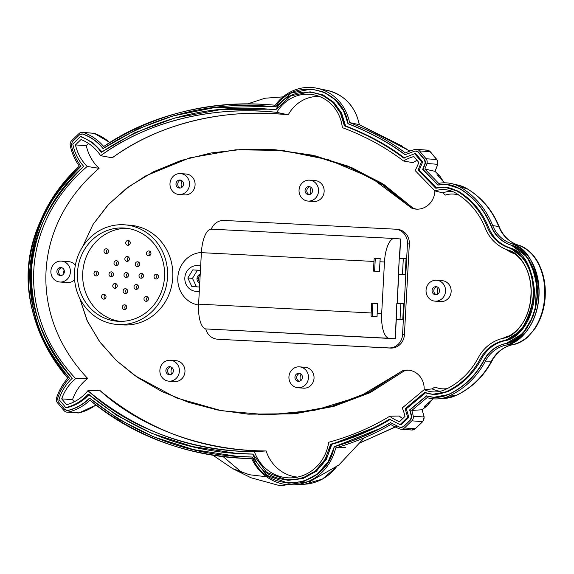 <?xml version="1.0" encoding="UTF-8"?>
<svg xmlns="http://www.w3.org/2000/svg" width="574" height="574" viewBox="0 0 574 574"><rect width="100%" height="100%" fill="white"/><g stroke="black" fill="none" stroke-linecap="round" stroke-linejoin="round"><path stroke-width="0.86" d="M63.858 273.611A7.254 6.759 94.3 0 1 64.13 270.024A7.254 6.759 94.3 0 0 63.858 273.611M439.519 175.759A3.222 0.911 -44.9 0 1 439.684 175.845A3.222 0.911 135.1 0 0 439.519 175.759L436.936 174.84L444.506 182.812L436.936 174.84L438.436 176.232L436.936 174.84L439.519 175.759L442.913 180.918L439.519 175.759L434.949 171.317L439.519 175.759M443.221 181.255L439.677 175.845L434.949 171.317M103.693 146.513A51.574 48.08 -85.7 0 0 83.474 132.522A4.836 4.506 -85.7 0 0 79.025 133.541L71.642 140.673A4.836 4.506 -85.7 0 0 70.229 145.308A51.574 48.08 -85.7 0 0 79.327 166.13C15.182 231.164 11.071 307.025 67.84 378.223C40.575 347.048 23.799 303.424 29.575 260.087C35.502 222.497 52.083 191.178 79.327 166.13A51.574 48.08 94.3 0 1 70.229 145.308A4.836 4.506 94.3 0 1 71.642 140.673L79.025 133.541A4.836 4.506 94.3 0 1 83.474 132.522A51.574 48.08 94.3 0 1 103.693 146.513C156.745 112.891 213.923 99.137 275.219 105.25A45.081 42.031 94.3 0 1 317.809 88.425A45.081 42.031 94.3 0 1 349.58 122.585C370.89 130.987 389.509 141.111 405.452 152.957C389.509 141.111 370.89 130.987 349.58 122.585L359.216 124.63L407.131 149.283M402.532 146.291L359.216 124.63A43.66 40.704 -85.7 0 0 327.445 90.441A43.66 40.704 94.3 0 1 359.216 124.63L349.58 122.585A45.081 42.031 -85.7 0 0 316.963 88.238A45.081 42.031 -85.7 0 0 275.219 105.25C213.521 99.295 149.749 114.635 103.7 146.513M89.953 400.207C134.187 436.972 188.093 456.445 251.67 458.619C191.673 457.571 137.767 438.106 89.953 400.207A51.574 48.08 94.3 0 1 68.335 412.067A4.836 4.506 94.3 0 1 64.023 410.604L57.443 402.761A4.836 4.506 94.3 0 1 56.546 398.004A51.574 48.08 94.3 0 1 67.84 378.223A51.574 48.08 -85.7 0 0 56.546 398.004A4.836 4.506 -85.7 0 0 57.443 402.761L64.023 410.604A4.836 4.506 -85.7 0 0 68.335 412.067L79.025 412.871A51.574 48.08 -85.7 0 0 95.836 405.036A51.574 48.08 94.3 0 1 79.025 412.871A3.222 1.119 76.5 0 0 79.155 412.864A3.222 1.119 -103.5 0 1 79.025 412.871A4.836 4.506 94.3 0 1 77.727 412.979A4.836 4.506 -85.7 0 0 79.025 412.871L68.335 412.067A51.574 48.08 -85.7 0 0 89.953 400.207M396.943 426.152L360.816 442.482M345.361 447.447L335.668 447.95C356.253 441.865 374.614 434.044 390.751 424.495C374.614 434.044 356.253 441.865 335.668 447.95A48.302 45.03 94.3 0 1 296.83 484.564A48.302 45.03 94.3 0 1 251.67 458.619A48.302 45.03 -85.7 0 0 293.91 484.836A48.302 45.03 -85.7 0 0 335.668 447.95L345.361 447.447M427.745 403.587L433.198 398.808L424.401 406.342L427.063 405.796L422.034 409.75L411.788 410.46L427.085 397.624L411.788 410.46A51.574 48.08 94.3 0 1 413.258 416.2A4.836 4.506 94.3 0 1 411.852 420.835L404.462 427.96A4.836 4.506 94.3 0 1 400.021 428.979A51.574 48.08 94.3 0 1 390.751 424.495A51.574 48.08 -85.7 0 0 400.021 428.979A4.836 4.506 -85.7 0 0 404.462 427.96L415.16 428.764L422.55 421.639A4.836 4.506 -85.7 0 0 423.956 417.004L413.258 416.2A51.574 48.08 -85.7 0 0 411.788 410.46L421.976 409.75A51.574 48.08 94.3 0 1 423.956 417.004A51.574 48.08 -85.7 0 0 421.976 409.75L427.063 405.796A3.222 0.875 50.9 0 0 427.243 405.732A3.222 0.875 -129.1 0 1 427.063 405.796L431.074 400.853L427.063 405.796L424.401 406.342L433.341 398.822M435.042 171.411L437.869 164.264L436.965 159.644A3.222 0.839 140 0 0 436.742 159.55A3.222 0.839 -40 0 1 436.965 159.644L430.392 151.801L427.164 150.137A4.836 4.506 94.3 0 1 430.163 151.708A3.222 0.839 -40 0 1 430.392 151.801A3.222 0.839 140 0 0 430.163 151.708L419.472 150.897A4.836 4.506 -85.7 0 0 415.16 149.434A51.574 48.08 -85.7 0 0 405.452 152.957A51.574 48.08 94.3 0 1 415.16 149.434A4.836 4.506 94.3 0 1 419.472 150.897L426.044 158.74A4.836 4.506 94.3 0 1 426.948 163.497A51.574 48.08 94.3 0 1 424.86 169.05A51.574 48.08 -85.7 0 0 426.948 163.497L437.646 164.3A51.574 48.08 94.3 0 1 434.891 171.31L424.86 169.05L438.687 183.371L424.86 169.05L434.891 171.31A51.574 48.08 -85.7 0 0 437.646 164.3A4.836 4.506 -85.7 0 0 436.742 159.55L430.163 151.708A4.836 4.506 -85.7 0 0 425.858 150.245M518.415 245.191A33.27 31.018 94.3 0 1 498.698 226.5A9.672 1.622 -21.6 0 1 499.208 226.78C503.197 236.172 509.626 242.314 518.509 245.213A9.672 3.422 107.1 0 0 518.415 245.191L511.865 243.728L518.415 245.191C539.467 253.17 545.609 277.199 544.719 296.363C543.535 315.513 534.832 338.789 513.027 344.587C525.719 342.943 542.961 325.609 544.719 296.363C546.125 267.104 530.857 248.112 518.415 245.191A33.27 31.018 94.3 0 1 498.698 226.5L492.736 225.596A80.532 75.079 -85.7 0 0 460.405 187.181A35.409 33.012 -85.7 0 0 451.286 183.558A35.409 33.012 -85.7 0 0 438.687 183.371A35.409 33.012 94.3 0 1 460.405 187.181A80.532 75.079 94.3 0 1 492.736 225.596A32.288 30.099 -85.7 0 0 511.865 243.728C550.947 259.405 546.936 333.429 506.383 345.046A32.288 30.099 -85.7 0 0 485.396 361.132A80.532 75.079 94.3 0 1 449.09 396.046A35.409 33.012 94.3 0 1 427.085 397.624A35.409 33.012 -85.7 0 0 438.149 398.858A35.409 33.012 -85.7 0 0 449.09 396.046A80.532 75.079 -85.7 0 0 485.396 361.132L491.401 361.168A9.672 1.478 27.8 0 0 491.947 360.981A9.672 1.478 -152.2 0 1 491.401 361.168A79.542 74.161 94.3 0 1 455.541 395.651A9.672 3.107 65.3 0 0 455.921 395.558A9.672 3.107 -114.7 0 1 455.541 395.651A79.542 74.161 -85.7 0 0 491.401 361.168A33.27 31.018 94.3 0 1 513.027 344.587L506.383 345.046A32.288 30.099 -85.7 0 0 485.396 361.132L491.401 361.168A33.27 31.018 94.3 0 1 513.027 344.587A9.672 3.387 78.7 0 0 513.178 344.565C504.015 346.553 496.941 352.02 491.947 360.981C483.53 376.666 471.519 388.196 455.921 395.558L444.907 398.385A34.418 32.087 -85.7 0 0 455.541 395.651L449.09 396.046L455.541 395.651A34.418 32.087 94.3 0 1 444.907 398.385L438.149 398.858M400.501 427.451L403.465 426.769L410.848 419.637L411.795 416.552L410.008 409.908L426.74 395.881L409.657 409.879L411.443 416.523L410.503 419.616L403.113 426.747L400.15 427.422L390.492 422.643C374.054 432.473 355.263 440.48 334.104 446.665C327.316 488.754 267.254 496.374 252.259 457.048C191.766 456.194 137.516 436.541 89.522 398.098C83.252 404.311 75.969 408.43 67.667 410.467L64.797 409.492L58.218 401.649L57.615 398.478C60.083 390.729 64.058 383.992 69.547 378.273C41.263 346.696 28.119 309.099 30.121 265.482C35.028 225.56 51.997 192.477 81.034 166.238C76.191 159.988 72.963 152.885 71.348 144.928L72.288 141.835L79.678 134.703L82.642 134.029C90.67 136.899 97.472 141.735 103.033 148.551C156.307 114.413 213.815 100.515 275.549 106.85L270.196 106.398M66.806 410.539L68.019 410.496L66.806 410.539L64.797 409.492L58.218 401.649L57.615 398.478C60.083 390.729 64.058 383.992 69.547 378.273C46.236 349.315 28.793 320.981 29.805 269.931C34.311 219.067 54.724 192.663 81.034 166.238C76.191 159.988 72.963 152.885 71.348 144.928L72.288 141.835L79.678 134.703L81.924 133.878L82.986 134.051C91.022 136.921 97.817 141.764 103.385 148.573C97.817 141.764 91.022 136.921 82.986 134.051L82.642 134.029C90.67 136.899 97.472 141.735 103.033 148.551L136.863 129.272L172.996 115.926L214.36 107.611L270.017 106.384L275.549 106.85C294.326 76.335 343.295 87.75 347.959 123.733C369.8 132.278 388.813 142.617 405 154.758L415.124 150.984L418.001 151.959L424.573 159.802L425.176 162.966L422.679 169.395L437.811 185.043C445.402 183.458 452.577 184.62 459.344 188.523C473.83 197.277 484.399 209.833 491.05 226.192C495.061 235.756 501.748 242.092 511.104 245.198C548.722 260.546 544.848 332.052 505.78 343.489C496.137 345.627 488.804 351.245 483.782 360.35C475.401 375.941 463.534 387.35 448.179 394.589L433.793 397.294L448.531 394.611C463.885 387.378 475.753 375.963 484.133 360.379C489.156 351.274 496.488 345.648 506.125 343.51L522.95 333.422L533.346 315.8M535.233 309.716L536.719 281.597M535.492 275.427L527.047 256.922L511.448 245.227C502.092 242.12 495.412 235.785 491.394 226.221C484.75 209.862 474.181 197.305 459.688 188.552L446.744 184.455L459.344 188.523C473.83 197.277 484.399 209.833 491.05 226.192C495.061 235.756 501.748 242.092 511.104 245.198C525.038 248.621 533.698 263.423 537.092 289.597C538.053 320.809 519.398 342.133 505.78 343.489C496.137 345.627 488.804 351.245 483.782 360.35C475.401 375.941 463.534 387.35 448.179 394.589C441.033 397.782 433.772 398.205 426.396 395.852L409.657 409.879L411.443 416.523L409.657 409.879L426.396 395.852L433.449 397.265M433.793 397.294L448.531 394.611C463.885 387.378 475.753 375.963 484.133 360.379C489.156 351.274 496.488 345.648 506.125 343.51C520.353 341.523 530.57 327.689 536.769 302.003C541.095 271.064 524.851 247.954 511.448 245.227C502.092 242.12 495.412 235.785 491.394 226.221C484.75 209.862 474.181 197.305 459.688 188.552L446.4 184.433L437.811 185.043L422.679 169.395L425.176 162.966L424.925 159.823L418.346 151.988L424.925 159.823L425.521 162.994L422.679 169.395L438.156 185.072L423.031 169.423L425.521 162.994L424.925 159.823L418.346 151.988L415.476 151.005M270.548 106.427L275.556 106.85L291.348 93.01L311.338 89.042L324.109 92.278L335.18 99.725L343.41 110.581L348.31 123.762C370.151 132.3 389.165 142.646 405.352 154.779C389.165 142.646 370.151 132.3 348.31 123.762L343.74 110.567L335.467 99.689L324.339 92.249L311.517 89.056L324.454 92.306L335.532 99.754L343.761 110.603L347.959 123.733C369.8 132.278 388.813 142.617 405 154.758L415.124 150.984L418.346 151.988L416.157 150.926M82.986 134.051L82.104 133.893L82.986 134.051M288.134 483.193L303.718 481.478L317.644 474.102L328.342 461.991L334.455 446.687L328.019 461.926L317.365 474.016L303.495 481.414L288.134 483.193L266.874 475.315L252.259 457.048L237.04 456.323L193.603 449.621L153.452 436.8L118.301 419.042L89.522 398.098C83.252 404.311 75.969 408.43 67.667 410.467L68.019 410.496C76.313 408.458 83.603 404.333 89.874 398.126C83.603 404.333 76.313 408.458 68.019 410.496L67.158 410.568M288.485 483.222L303.84 481.442L317.716 474.045L328.364 461.955L334.455 446.687L381.208 428.046M410.719 429.783A4.836 4.506 -85.7 0 0 411.802 430.012L415.404 428.699A3.222 0.804 -134 0 1 415.16 428.764A3.222 0.804 46 0 0 415.404 428.699L422.787 421.574A3.222 0.804 -134 0 1 422.55 421.639A3.222 0.804 46 0 0 422.787 421.574L424.179 417.076L422.155 409.714L427.235 405.739L431.44 400.53M411.802 430.012A4.836 4.506 -85.7 0 0 415.16 428.764A4.836 4.506 94.3 0 1 411.802 430.012L401.104 429.209M336.759 466.676L322.423 479.096L304.6 484.226A46.881 43.71 -85.7 0 0 336.429 466.927A46.881 43.71 94.3 0 1 304.6 484.226L293.91 484.836M109.785 142.495L94.272 133.347A3.222 1.134 109.4 0 0 94.165 133.326A4.836 4.506 -85.7 0 0 93.081 133.096A4.836 4.506 94.3 0 1 94.165 133.326A3.222 1.134 -70.6 0 1 94.272 133.347L82.391 132.293M109.713 142.539A51.574 48.08 -85.7 0 0 94.165 133.326A51.574 48.08 94.3 0 1 109.713 142.539M83.474 132.522L94.165 133.326L83.474 132.522M422.55 421.639L415.16 428.764L404.462 427.96L411.852 420.835L422.55 421.639L411.852 420.835A4.836 4.506 -85.7 0 0 413.258 416.2L423.956 417.004A4.836 4.506 94.3 0 1 422.55 421.639M127.679 273.159A2.418 2.253 -85.7 0 0 127.378 277.12A2.418 2.253 94.3 0 1 127.679 273.159M126.804 289.253A2.418 2.253 -85.7 0 0 126.51 293.214A2.418 2.253 94.3 0 1 126.804 289.253M125.936 305.346A2.418 2.253 -85.7 0 0 125.634 309.307A2.418 2.253 94.3 0 1 125.936 305.346M116.45 283.994A2.418 2.253 -85.7 0 0 116.149 287.961A2.418 2.253 94.3 0 1 116.45 283.994M105.221 294.835A2.418 2.253 -85.7 0 0 104.927 298.803A2.418 2.253 94.3 0 1 105.221 294.835M112.669 272.392A2.418 2.253 -85.7 0 0 112.375 276.359A2.418 2.253 94.3 0 1 112.669 272.392M97.666 271.631A2.418 2.253 -85.7 0 0 97.365 275.592A2.418 2.253 94.3 0 1 97.666 271.631M117.684 261.242A2.418 2.253 -85.7 0 0 117.383 265.202A2.418 2.253 94.3 0 1 117.684 261.242M107.69 249.317A2.418 2.253 -85.7 0 0 107.388 253.285A2.418 2.253 94.3 0 1 107.69 249.317M128.547 257.066A2.418 2.253 -85.7 0 0 128.253 261.034A2.418 2.253 94.3 0 1 128.547 257.066M129.423 240.972A2.418 2.253 -85.7 0 0 129.121 244.94A2.418 2.253 94.3 0 1 129.423 240.972M137.674 285.077A2.418 2.253 -85.7 0 0 137.373 289.045A2.418 2.253 94.3 0 1 137.674 285.077M147.669 297.002A2.418 2.253 -85.7 0 0 147.367 300.963A2.418 2.253 94.3 0 1 147.669 297.002M142.682 273.927A2.418 2.253 -85.7 0 0 142.388 277.888A2.418 2.253 94.3 0 1 142.682 273.927M157.692 274.688A2.418 2.253 -85.7 0 0 157.391 278.655A2.418 2.253 94.3 0 1 157.692 274.688M138.908 262.318A2.418 2.253 -85.7 0 0 138.607 266.286A2.418 2.253 94.3 0 1 138.908 262.318M150.13 251.484A2.418 2.253 -85.7 0 0 149.836 255.444A2.418 2.253 94.3 0 1 150.13 251.484M172.021 367.582A7.254 6.759 -85.7 0 0 171.526 374.176A7.254 6.759 94.3 0 1 172.021 367.582M182.13 180.903A7.254 6.759 -85.7 0 0 181.635 187.504A7.254 6.759 94.3 0 1 182.13 180.903M301.077 374.162A7.254 6.759 -85.7 0 0 300.582 380.756A7.254 6.759 94.3 0 1 301.077 374.162M311.187 187.483A7.254 6.759 -85.7 0 0 310.692 194.084A7.254 6.759 94.3 0 1 311.187 187.483M438.192 287.56A7.254 6.759 -85.7 0 0 437.697 294.153A7.254 6.759 94.3 0 1 438.192 287.56M451.286 183.558L457.894 185.036L467.085 188.688A9.672 3.179 120.6 0 0 466.762 188.559A34.418 32.087 -85.7 0 0 457.894 185.036A34.418 32.087 94.3 0 1 466.762 188.559L460.405 187.181L466.762 188.559A79.542 74.161 94.3 0 1 498.698 226.5A79.542 74.161 -85.7 0 0 466.762 188.559A9.672 3.179 -59.4 0 1 467.085 188.688C481.816 197.607 492.528 210.299 499.208 226.78A9.672 1.622 158.4 0 0 498.698 226.5L492.736 225.596A32.288 30.099 -85.7 0 0 511.865 243.728C526.466 247.437 535.477 262.705 538.9 289.54C539.89 321.426 520.79 343.546 506.383 345.046L513.027 344.587A9.672 3.387 78.7 0 0 513.192 344.565C518.731 343.345 523.624 340.798 527.858 336.924L535.442 327.962C541.956 317.365 545.243 305.77 545.3 293.163C545.458 282.638 543.226 272.743 538.606 263.459C535.743 257.92 530.103 249.288 518.509 245.213M222.956 456.459L241.927 472.553M266.558 476.757L249.331 474.734L232.621 468.606L250.96 477.755L280.162 485.762L310.089 481.442L338.796 465.076L364.411 437.725M232.621 468.606L212.502 454.938M247.186 104.03L265.016 98.233L283.032 96.87M126.481 272.636L126.38 272.628A2.418 2.253 -85.7 0 0 123.998 274.903A2.418 2.253 -85.7 0 0 126.115 277.457A2.418 2.253 -85.7 0 0 128.497 275.19A2.418 2.253 -85.7 0 0 126.38 272.628L126.481 272.636M274.551 149.714L313.49 155.719L350.068 167.522L382.564 184.699L409.52 206.525L411.264 206.662L384.307 184.835L351.812 167.658L315.234 155.848L274.551 149.714L242.522 149.34L211.038 152.971L181.047 160.49L153.473 171.762L129.114 186.464L108.708 204.208L92.966 224.57L82.498 246.978L92.995 224.527L107.883 205.083L125.85 188.889L145.889 175.78L189.628 157.893L235.778 149.778L282.465 150.431L328.263 159.694L371.522 177.99L409.513 206.532A9.026 8.416 -85.7 0 0 413.323 208.692A18.698 17.428 -85.7 0 0 434.884 190.826A18.698 17.428 -85.7 0 1 416.05 209.13A18.698 17.428 -85.7 0 1 413.323 208.692L415.074 208.821A18.698 17.428 -85.7 0 0 416.925 209.173A18.698 17.428 94.3 0 1 415.074 208.821L413.323 208.692A9.026 8.416 -85.7 0 1 409.527 206.518L409.542 206.532M445.252 195.103A24.761 23.082 94.3 0 1 459.107 195.225A24.761 23.082 94.3 0 0 445.252 195.103L442.784 192.893L445.252 195.103M516.191 254.397A42.928 40.022 -85.7 0 1 505.945 249.317A42.928 40.022 -85.7 0 0 516.062 254.361M510.724 335.481A42.928 40.022 -85.7 0 0 502.695 338.402A42.928 40.022 -85.7 0 1 510.724 335.481M447.304 388.555A24.761 23.082 94.3 0 1 434.855 386.991L432.165 388.899L434.855 386.991A24.761 23.082 94.3 0 0 447.304 388.555M400.573 371.995L368.931 392.207L331.636 406.349L290.609 413.761L248.061 414.155L292.353 413.89L333.379 406.478L370.682 392.343L402.309 372.139A9.026 8.416 94.3 0 1 406.32 370.359A18.698 17.428 94.3 0 1 408.989 370.201A18.698 17.428 -85.7 0 0 406.32 370.359L404.577 370.23A18.698 17.428 -85.7 0 1 408.121 370.108A18.698 17.428 -85.7 0 1 424.121 389.746A18.698 17.428 -85.7 0 0 404.577 370.23A9.026 8.416 -85.7 0 0 400.566 372.009A9.026 8.416 -85.7 0 1 404.577 370.23L406.32 370.359A9.026 8.416 -85.7 0 0 402.309 372.139L369.62 392.86L333.81 406.356L296.485 413.474L258.644 414.794M402.309 372.139L400.559 371.995L359.633 396.534L314.574 410.331L267.965 414.866L221.413 410.719L176.347 397.89L134.761 375.547L116.257 360.415L100.17 342.405L87.521 321.476L79.607 298.014L87.004 320.364L99.417 341.394L116.386 360.529L137.337 377.34L161.667 391.418L188.753 402.396L217.819 410.037L248.061 414.155M218.938 339.306A14.02 13.073 -85.7 0 0 219.526 339.349L390.6 348.074A14.02 13.073 -85.7 0 0 404.412 334.735L409.327 243.972A14.02 13.073 -85.7 0 0 397.029 229.306M121.458 324.776A49.96 46.58 -85.7 0 0 123.546 324.934A49.96 46.58 -85.7 0 0 172.767 277.414A49.96 46.58 -85.7 0 0 128.949 225.159M174.216 381.566A10.476 9.765 -85.7 0 0 174.654 381.595A10.476 9.765 -85.7 0 0 184.972 371.636A10.476 9.765 -85.7 0 0 175.787 360.68A10.476 9.765 94.3 0 1 176.003 360.687A10.476 9.765 94.3 0 1 184.964 371.751A10.476 9.765 94.3 0 1 174.654 381.595A10.476 9.765 94.3 0 1 174.431 381.581L168.849 381.165A10.476 9.765 -85.7 0 0 169.072 381.179A10.476 9.765 -85.7 0 0 179.389 371.213A10.476 9.765 -85.7 0 0 170.205 360.257A10.476 9.765 -85.7 0 0 159.881 370.223A10.476 9.765 -85.7 0 0 169.072 381.179L174.654 381.595L169.072 381.179A10.476 9.765 -85.7 0 0 179.382 371.335A10.476 9.765 -85.7 0 0 170.421 360.271A10.476 9.765 -85.7 0 0 170.205 360.257A10.476 9.765 -85.7 0 0 159.888 370.101A10.476 9.765 -85.7 0 0 168.849 381.165M303.266 388.146A10.476 9.765 -85.7 0 0 303.711 388.182A10.476 9.765 -85.7 0 0 314.028 378.216A10.476 9.765 -85.7 0 0 304.837 367.26A10.476 9.765 94.3 0 1 305.059 367.274A10.476 9.765 94.3 0 1 314.021 378.331A10.476 9.765 94.3 0 1 303.711 388.182A10.476 9.765 94.3 0 1 303.488 388.168L297.906 387.744A10.476 9.765 -85.7 0 0 298.128 387.759A10.476 9.765 -85.7 0 0 308.446 377.792A10.476 9.765 -85.7 0 0 299.262 366.836A10.476 9.765 -85.7 0 0 288.937 376.802A10.476 9.765 -85.7 0 0 298.128 387.759L303.711 388.182L298.128 387.759A10.476 9.765 -85.7 0 0 308.439 377.914A10.476 9.765 -85.7 0 0 299.477 366.851A10.476 9.765 -85.7 0 0 299.262 366.836A10.476 9.765 -85.7 0 0 288.944 376.68A10.476 9.765 -85.7 0 0 297.906 387.744M440.38 301.544A10.476 9.765 -85.7 0 0 440.818 301.572A10.476 9.765 -85.7 0 0 451.142 291.614A10.476 9.765 -85.7 0 0 441.951 280.657A10.476 9.765 94.3 0 1 442.174 280.672A10.476 9.765 94.3 0 1 451.135 291.728A10.476 9.765 94.3 0 1 440.818 301.572A10.476 9.765 94.3 0 1 440.602 301.558L435.02 301.142A10.476 9.765 -85.7 0 0 435.243 301.156A10.476 9.765 -85.7 0 0 445.56 291.19A10.476 9.765 -85.7 0 0 436.369 280.234A10.476 9.765 -85.7 0 0 426.051 290.2A10.476 9.765 -85.7 0 0 435.243 301.156L440.818 301.572L435.243 301.156A10.476 9.765 -85.7 0 0 445.553 291.312A10.476 9.765 -85.7 0 0 436.592 280.248A10.476 9.765 -85.7 0 0 436.369 280.234A10.476 9.765 -85.7 0 0 426.059 290.078A10.476 9.765 -85.7 0 0 435.02 301.142M184.326 194.887A10.476 9.765 -85.7 0 0 184.763 194.923A10.476 9.765 -85.7 0 0 195.081 184.957A10.476 9.765 -85.7 0 0 185.897 174.001A10.476 9.765 94.3 0 1 186.112 174.015A10.476 9.765 94.3 0 1 195.074 185.079A10.476 9.765 94.3 0 1 184.763 194.923A10.476 9.765 94.3 0 1 184.541 194.909L178.959 194.486A10.476 9.765 -85.7 0 0 179.181 194.5A10.476 9.765 -85.7 0 0 189.499 184.541A10.476 9.765 -85.7 0 0 180.315 173.585A10.476 9.765 -85.7 0 0 169.99 183.544A10.476 9.765 -85.7 0 0 179.181 194.5L184.763 194.923L179.181 194.5A10.476 9.765 -85.7 0 0 189.492 184.656A10.476 9.765 -85.7 0 0 180.53 173.599A10.476 9.765 -85.7 0 0 180.315 173.585A10.476 9.765 -85.7 0 0 169.997 183.429A10.476 9.765 -85.7 0 0 178.959 194.486M313.382 201.474A10.476 9.765 -85.7 0 0 313.82 201.503A10.476 9.765 -85.7 0 0 324.138 191.544A10.476 9.765 -85.7 0 0 314.954 180.58A10.476 9.765 94.3 0 1 315.169 180.595A10.476 9.765 94.3 0 1 324.131 191.659A10.476 9.765 94.3 0 1 313.82 201.503A10.476 9.765 94.3 0 1 313.598 201.488L308.016 201.072A10.476 9.765 -85.7 0 0 308.238 201.087A10.476 9.765 -85.7 0 0 318.556 191.12A10.476 9.765 -85.7 0 0 309.372 180.164A10.476 9.765 -85.7 0 0 299.047 190.123A10.476 9.765 -85.7 0 0 308.238 201.087L313.82 201.503L308.238 201.087A10.476 9.765 -85.7 0 0 318.548 191.235A10.476 9.765 -85.7 0 0 309.587 180.179A10.476 9.765 -85.7 0 0 309.372 180.164A10.476 9.765 -85.7 0 0 299.054 190.008A10.476 9.765 -85.7 0 0 308.016 201.072M120.131 321.368A46.738 43.574 94.3 0 1 82.8 271.775A46.738 43.574 94.3 0 1 127.134 228.323A46.738 43.574 94.3 0 0 82.8 271.775A46.738 43.574 94.3 0 0 120.131 321.368M126.38 272.628A2.418 2.253 -85.7 0 0 123.998 274.932A2.418 2.253 -85.7 0 0 126.115 277.457A2.418 2.253 -85.7 0 0 128.497 275.161A2.418 2.253 -85.7 0 0 126.38 272.628M125.505 288.722A2.418 2.253 -85.7 0 0 123.123 291.025A2.418 2.253 -85.7 0 0 125.247 293.551A2.418 2.253 -85.7 0 0 127.629 291.255A2.418 2.253 -85.7 0 0 125.505 288.722A2.418 2.253 -85.7 0 0 123.13 290.996A2.418 2.253 -85.7 0 0 125.247 293.551A2.418 2.253 -85.7 0 0 127.629 291.276A2.418 2.253 -85.7 0 0 125.505 288.722L125.505 288.722M124.637 304.816A2.418 2.253 -85.7 0 0 122.255 307.119A2.418 2.253 -85.7 0 0 124.379 309.644A2.418 2.253 -85.7 0 0 126.754 307.348A2.418 2.253 -85.7 0 0 124.637 304.816A2.418 2.253 -85.7 0 0 122.255 307.09A2.418 2.253 -85.7 0 0 124.379 309.644A2.418 2.253 -85.7 0 0 126.754 307.37A2.418 2.253 -85.7 0 0 124.637 304.816L124.637 304.816M115.152 283.47A2.418 2.253 -85.7 0 0 112.769 285.766A2.418 2.253 -85.7 0 0 114.893 288.299A2.418 2.253 -85.7 0 0 117.275 285.996A2.418 2.253 -85.7 0 0 115.152 283.47A2.418 2.253 -85.7 0 0 112.769 285.744A2.418 2.253 -85.7 0 0 114.893 288.299A2.418 2.253 -85.7 0 0 117.268 286.024A2.418 2.253 -85.7 0 0 115.152 283.47L115.152 283.47M103.923 294.304A2.418 2.253 -85.7 0 0 101.541 296.607A2.418 2.253 -85.7 0 0 103.664 299.133A2.418 2.253 -85.7 0 0 106.047 296.837A2.418 2.253 -85.7 0 0 103.923 294.304A2.418 2.253 -85.7 0 0 101.548 296.579A2.418 2.253 -85.7 0 0 103.664 299.133A2.418 2.253 -85.7 0 0 106.047 296.866A2.418 2.253 -85.7 0 0 103.923 294.304L103.923 294.304M111.37 271.868A2.418 2.253 -85.7 0 0 108.988 274.164A2.418 2.253 -85.7 0 0 111.112 276.697A2.418 2.253 -85.7 0 0 113.494 274.394A2.418 2.253 -85.7 0 0 111.37 271.868A2.418 2.253 -85.7 0 0 108.995 274.135A2.418 2.253 -85.7 0 0 111.112 276.697A2.418 2.253 -85.7 0 0 113.494 274.422A2.418 2.253 -85.7 0 0 111.37 271.868L111.37 271.868M96.367 271.1A2.418 2.253 -85.7 0 0 93.985 273.396A2.418 2.253 -85.7 0 0 96.102 275.929A2.418 2.253 -85.7 0 0 98.484 273.626A2.418 2.253 -85.7 0 0 96.367 271.1A2.418 2.253 -85.7 0 0 93.985 273.375A2.418 2.253 -85.7 0 0 96.102 275.929A2.418 2.253 -85.7 0 0 98.484 273.654A2.418 2.253 -85.7 0 0 96.367 271.1L96.367 271.1M116.386 260.711A2.418 2.253 -85.7 0 0 114.004 263.007A2.418 2.253 -85.7 0 0 116.12 265.54A2.418 2.253 -85.7 0 0 118.502 263.236A2.418 2.253 -85.7 0 0 116.386 260.711A2.418 2.253 -85.7 0 0 114.004 262.985A2.418 2.253 -85.7 0 0 116.12 265.54A2.418 2.253 -85.7 0 0 118.502 263.265A2.418 2.253 -85.7 0 0 116.386 260.711L116.386 260.711M106.391 248.793A2.418 2.253 -85.7 0 0 104.009 251.089A2.418 2.253 -85.7 0 0 106.125 253.615A2.418 2.253 -85.7 0 0 108.508 251.319A2.418 2.253 -85.7 0 0 106.391 248.793A2.418 2.253 -85.7 0 0 104.009 251.06A2.418 2.253 -85.7 0 0 106.125 253.615A2.418 2.253 -85.7 0 0 108.508 251.347A2.418 2.253 -85.7 0 0 106.391 248.793L106.391 248.793M127.249 256.535A2.418 2.253 -85.7 0 0 124.867 258.838A2.418 2.253 -85.7 0 0 126.99 261.364A2.418 2.253 -85.7 0 0 129.372 259.068A2.418 2.253 -85.7 0 0 127.249 256.535A2.418 2.253 -85.7 0 0 124.874 258.809A2.418 2.253 -85.7 0 0 126.99 261.364A2.418 2.253 -85.7 0 0 129.372 259.096A2.418 2.253 -85.7 0 0 127.249 256.535L127.249 256.535M128.124 240.449A2.418 2.253 -85.7 0 0 125.742 242.745A2.418 2.253 -85.7 0 0 127.858 245.27A2.418 2.253 -85.7 0 0 130.241 242.974A2.418 2.253 -85.7 0 0 128.124 240.449A2.418 2.253 -85.7 0 0 125.742 242.716A2.418 2.253 -85.7 0 0 127.858 245.27A2.418 2.253 -85.7 0 0 130.241 243.003A2.418 2.253 -85.7 0 0 128.124 240.449L128.124 240.449M136.375 284.553A2.418 2.253 -85.7 0 0 133.993 286.849A2.418 2.253 -85.7 0 0 136.11 289.382A2.418 2.253 -85.7 0 0 138.492 287.079A2.418 2.253 -85.7 0 0 136.375 284.553A2.418 2.253 -85.7 0 0 133.993 286.821A2.418 2.253 -85.7 0 0 136.11 289.382A2.418 2.253 -85.7 0 0 138.492 287.108A2.418 2.253 -85.7 0 0 136.375 284.553L136.375 284.553M146.37 296.471A2.418 2.253 -85.7 0 0 143.988 298.774A2.418 2.253 -85.7 0 0 146.105 301.3A2.418 2.253 -85.7 0 0 148.487 299.004A2.418 2.253 -85.7 0 0 146.37 296.471A2.418 2.253 -85.7 0 0 143.988 298.745A2.418 2.253 -85.7 0 0 146.105 301.3A2.418 2.253 -85.7 0 0 148.487 299.025A2.418 2.253 -85.7 0 0 146.37 296.471L146.37 296.471M141.383 273.396A2.418 2.253 -85.7 0 0 139.001 275.692A2.418 2.253 -85.7 0 0 141.125 278.225A2.418 2.253 -85.7 0 0 143.507 275.922A2.418 2.253 -85.7 0 0 141.383 273.396A2.418 2.253 -85.7 0 0 139.008 275.671A2.418 2.253 -85.7 0 0 141.125 278.225A2.418 2.253 -85.7 0 0 143.507 275.951A2.418 2.253 -85.7 0 0 141.383 273.396L141.383 273.396M156.393 274.164A2.418 2.253 -85.7 0 0 154.011 276.46A2.418 2.253 -85.7 0 0 156.128 278.993A2.418 2.253 -85.7 0 0 158.51 276.69A2.418 2.253 -85.7 0 0 156.393 274.164A2.418 2.253 -85.7 0 0 154.011 276.431A2.418 2.253 -85.7 0 0 156.128 278.993A2.418 2.253 -85.7 0 0 158.51 276.718A2.418 2.253 -85.7 0 0 156.393 274.164L156.393 274.164M137.609 261.794A2.418 2.253 -85.7 0 0 135.227 264.09A2.418 2.253 -85.7 0 0 137.344 266.623A2.418 2.253 -85.7 0 0 139.726 264.32A2.418 2.253 -85.7 0 0 137.609 261.794A2.418 2.253 -85.7 0 0 135.227 264.062A2.418 2.253 -85.7 0 0 137.344 266.623A2.418 2.253 -85.7 0 0 139.726 264.349A2.418 2.253 -85.7 0 0 137.609 261.794L137.609 261.794M148.838 250.953A2.418 2.253 -85.7 0 0 146.456 253.256A2.418 2.253 -85.7 0 0 148.573 255.782A2.418 2.253 -85.7 0 0 150.955 253.486A2.418 2.253 -85.7 0 0 148.838 250.953A2.418 2.253 -85.7 0 0 146.456 253.227A2.418 2.253 -85.7 0 0 148.573 255.782A2.418 2.253 -85.7 0 0 150.955 253.507A2.418 2.253 -85.7 0 0 148.838 250.953L148.838 250.953M452.348 191.415A27.337 25.486 -85.7 0 0 442.784 192.893L434.949 190.905L415.081 170.485A44.485 41.471 -85.7 0 0 418.769 162.413L413.847 156.544A44.485 41.471 -85.7 0 0 403.544 160.985C385.52 147.224 365.114 136.103 342.334 127.622A38.178 35.595 -85.7 0 0 314.861 95.047A38.178 35.595 -85.7 0 0 276.812 112.361C212.976 105.272 146.456 121.796 100.637 155.705L112.26 157.814C157.922 124.006 224.484 107.553 288.241 114.822L276.812 112.361C216.154 106.097 152.045 118.66 100.637 155.705A44.485 41.471 -85.7 0 0 80.984 139.568L75.459 144.906A44.485 41.471 -85.7 0 0 87.191 166.46C20.391 223.523 15.433 315.083 75.696 378.618L87.714 378.488C27.825 315.348 32.718 225.037 99.094 168.333L87.191 166.46C20.391 223.523 15.433 315.083 75.696 378.618A44.485 41.471 -85.7 0 0 61.705 398.865L66.62 404.735A44.485 41.471 -85.7 0 0 87.908 390.686C128.942 428.247 191.486 451.315 254.411 451.695L266.114 450.949C203.203 450.769 140.58 427.759 99.675 390.291L87.908 390.686C136.619 431.21 192.118 451.544 254.411 451.695A41.407 38.602 -85.7 0 0 294.613 477.604A41.407 38.602 -85.7 0 0 328.658 442.289C350.922 436.183 371.278 427.501 389.724 416.243L399.253 416.042L389.724 416.243A44.485 41.471 -85.7 0 0 399.482 421.703L405.014 416.372A44.485 41.471 -85.7 0 0 402.223 407.963L424.179 389.681L432.165 388.899L424.179 389.681A28.528 26.591 -85.7 0 0 445.101 389.617A73.651 68.665 -85.7 0 0 478.307 357.688A39.168 36.514 94.3 0 1 503.757 338.172C537.759 327.237 541.16 264.549 508.521 250.228A39.168 36.514 94.3 0 1 485.317 228.23A73.651 68.665 -85.7 0 0 455.742 193.094A28.528 26.591 -85.7 0 0 434.949 190.905L442.784 192.893A27.337 25.486 94.3 0 1 452.348 191.415M412.971 162.672L403.544 160.985L412.971 162.672A44.485 41.471 94.3 0 1 417.011 160.318A44.485 41.471 -85.7 0 0 412.971 162.672M433.09 394.316L445.969 391.827C460.757 384.86 472.187 373.868 480.259 358.85C485.719 348.963 493.676 342.857 504.144 340.54C517.511 338.459 526.982 325.429 532.579 301.465C536.482 272.011 521.967 250.931 509.167 247.911C499 244.538 491.746 237.658 487.383 227.268C480.983 211.512 470.802 199.422 456.847 190.984L445.022 187.246L435.695 188.172L418.109 170.04L419.271 170.126L436.857 188.258L419.271 170.126L422.665 161.89L415.863 153.775L414.701 153.681L403.579 158.037C386.955 145.365 367.231 134.632 344.4 125.835L340.432 113.006L332.776 102.373L322.251 95.047L309.989 91.862L290.623 95.908L275.663 109.821L268.359 109.168L220.351 109.67L174.869 117.993L134.711 132.809L101.318 152.318C95.836 144.856 88.877 139.625 80.439 136.641L72.798 144.017C74.52 152.584 78.157 160.053 83.732 166.424C17.198 231.128 13.08 307.19 72.252 378.302C66.024 384.078 61.597 391.131 58.964 399.475L65.766 407.59L66.928 407.676C75.639 405.567 83.122 401.075 89.386 394.209C83.122 401.075 75.639 405.567 66.928 407.676L65.766 407.59C74.477 405.474 81.96 400.989 88.224 394.123L116.938 415.454L151.909 433.42L192.326 446.522L236.223 453.338L252.861 454.084L266.58 472.316L287.201 480.208L301.989 478.407L315.255 471.075L325.25 459.15L330.646 444.226C352.874 437.854 372.469 429.51 389.437 419.171L400.028 424.638L401.19 424.724L408.832 417.341L406.342 408.803L405.179 408.717L407.669 417.255L400.028 424.638L389.437 419.171C372.469 429.51 352.874 437.854 330.646 444.226C325.558 485.676 266.063 493.224 252.861 454.084C191.465 453.596 136.583 433.607 88.224 394.123C81.96 400.989 74.477 405.474 65.766 407.59L58.964 399.475C61.597 391.131 66.024 384.078 72.252 378.302C44.435 348.289 30.802 312.177 31.355 269.981C35.366 227.964 52.822 193.445 83.732 166.424C78.157 160.053 74.52 152.584 72.798 144.017L80.439 136.641C88.877 139.625 95.836 144.856 101.318 152.318C155.009 117.196 213.126 103.033 275.663 109.821C292.848 79.269 341.193 90.534 344.4 125.835C367.231 134.632 386.955 145.365 403.579 158.037L414.701 153.681L421.503 161.803L418.109 170.04L435.695 188.172C443.106 186.213 450.159 187.153 456.847 190.984C470.802 199.422 480.983 211.512 487.383 227.268C491.746 237.658 499 244.538 509.167 247.911C544.059 262.705 540.45 329.376 504.144 340.54C493.676 342.857 485.719 348.963 480.259 358.85C472.187 373.868 460.757 384.86 445.969 391.827C438.902 394.962 431.791 395.177 424.631 392.473L405.179 408.717L406.342 408.803L408.832 417.341L407.669 417.255L405.179 408.717L424.631 392.473L432.509 394.281L447.132 391.913C461.919 384.946 473.349 373.954 481.421 358.944C486.881 349.049 494.838 342.951 505.307 340.626L521.579 330.337L531.187 312.665M415.081 170.485A44.485 41.471 -85.7 0 0 418.769 162.413L413.847 156.544A44.485 41.471 -85.7 0 0 403.544 160.985C385.52 147.224 365.114 136.103 342.334 127.622A38.178 35.595 -85.7 0 0 314.15 94.897A38.178 35.595 -85.7 0 0 276.812 112.361L288.241 114.822C227.684 108.4 163.612 120.82 112.26 157.814L100.637 155.705A44.485 41.471 -85.7 0 0 80.984 139.568L75.459 144.906A44.485 41.471 -85.7 0 0 87.191 166.46L99.094 168.333C32.718 225.037 27.825 315.348 87.714 378.488A44.485 41.471 -85.7 0 0 72.518 399.676L74.268 401.771L72.518 399.676L61.705 398.865L66.62 404.735A44.485 41.471 -85.7 0 0 87.908 390.686L99.675 390.291C148.365 430.765 203.849 450.985 266.114 450.949A39.979 37.267 -85.7 0 0 297.533 477.116A39.979 37.267 94.3 0 1 266.114 450.949L254.411 451.695A41.407 38.602 -85.7 0 0 292.123 477.833A41.407 38.602 -85.7 0 0 328.658 442.289C350.922 436.183 371.278 427.501 389.724 416.243A44.485 41.471 -85.7 0 0 399.482 421.703L405.014 416.372A44.485 41.471 -85.7 0 0 402.223 407.963M402.704 418.597A44.485 41.471 94.3 0 1 399.253 416.042A44.485 41.471 -85.7 0 0 402.704 418.597M411.271 206.647A9.026 8.416 -85.7 0 0 415.074 208.821A9.026 8.416 94.3 0 1 411.271 206.647M319.388 96.446A36.75 34.268 -85.7 0 0 288.241 114.822A36.75 34.268 94.3 0 1 319.388 96.446M88.575 143.493L86.272 145.717A44.485 41.471 -85.7 0 0 99.094 168.333A44.485 41.471 94.3 0 1 86.272 145.717L75.459 144.906L86.272 145.717L88.575 143.493M275.534 149.785L312.356 155.188L348.031 166.116L381.538 183.056L411.249 206.662M59.854 282.013L67.18 282.559A10.476 9.765 94.3 0 0 67.402 282.573L60.076 282.028A10.476 9.765 -85.7 0 0 70.387 272.176A10.476 9.765 -85.7 0 0 61.425 261.12A10.476 9.765 -85.7 0 0 61.21 261.105A10.476 9.765 -85.7 0 0 50.892 270.95A10.476 9.765 -85.7 0 0 59.854 282.013A10.476 9.765 -85.7 0 0 60.076 282.028L67.402 282.573A10.476 9.765 94.3 0 0 74.613 279.717A10.476 9.765 94.3 0 1 67.402 282.573A10.476 9.765 94.3 0 1 66.964 282.544M68.751 261.672A10.476 9.765 94.3 0 0 68.536 261.658A10.476 9.765 94.3 0 1 75.359 265.181A10.476 9.765 94.3 0 0 68.751 261.672L61.425 261.12M61.705 398.865L72.518 399.676A44.485 41.471 94.3 0 1 87.714 378.488L75.696 378.618A44.485 41.471 -85.7 0 0 61.705 398.865M169.854 366.693A4.032 3.76 94.3 0 1 173.391 370.912A4.032 3.76 94.3 0 1 169.416 374.743A4.032 3.76 94.3 0 1 165.886 370.524A4.032 3.76 94.3 0 1 169.854 366.693L169.854 366.693A4.032 3.76 -85.7 0 0 165.886 370.481A4.032 3.76 -85.7 0 0 169.416 374.743A4.032 3.76 -85.7 0 0 173.384 370.955A4.032 3.76 -85.7 0 0 169.854 366.693M298.911 373.272A4.032 3.76 94.3 0 1 302.448 377.491A4.032 3.76 94.3 0 1 298.473 381.323A4.032 3.76 94.3 0 1 294.943 377.104A4.032 3.76 94.3 0 1 298.911 373.272L298.911 373.272A4.032 3.76 -85.7 0 0 294.943 377.061A4.032 3.76 -85.7 0 0 298.473 381.323A4.032 3.76 -85.7 0 0 302.441 377.534A4.032 3.76 -85.7 0 0 298.911 373.272M61.21 261.105A10.476 9.765 -85.7 0 0 50.885 271.064A10.476 9.765 -85.7 0 0 60.076 282.028A10.476 9.765 -85.7 0 0 70.394 272.062A10.476 9.765 -85.7 0 0 61.21 261.105M60.858 267.541A4.032 3.76 94.3 0 1 64.396 271.753A4.032 3.76 94.3 0 1 60.421 275.585A4.032 3.76 94.3 0 1 56.891 271.373A4.032 3.76 94.3 0 1 60.858 267.541L60.858 267.541A4.032 3.76 -85.7 0 0 56.891 271.33A4.032 3.76 -85.7 0 0 60.421 275.585A4.032 3.76 -85.7 0 0 64.388 271.803A4.032 3.76 -85.7 0 0 60.858 267.541M436.025 286.67A4.032 3.76 94.3 0 1 439.555 290.889A4.032 3.76 94.3 0 1 435.587 294.72A4.032 3.76 94.3 0 1 432.057 290.501A4.032 3.76 94.3 0 1 436.025 286.67L436.025 286.67A4.032 3.76 -85.7 0 0 432.057 290.458A4.032 3.76 -85.7 0 0 435.587 294.72A4.032 3.76 -85.7 0 0 439.555 290.932A4.032 3.76 -85.7 0 0 436.025 286.67M179.963 180.021A4.032 3.76 94.3 0 1 183.501 184.232A4.032 3.76 94.3 0 1 179.526 188.064A4.032 3.76 94.3 0 1 175.996 183.852A4.032 3.76 94.3 0 1 179.963 180.021L179.963 180.021A4.032 3.76 -85.7 0 0 175.996 183.809A4.032 3.76 -85.7 0 0 179.526 188.064A4.032 3.76 -85.7 0 0 183.493 184.283A4.032 3.76 -85.7 0 0 179.963 180.021M309.02 186.6A4.032 3.76 94.3 0 1 312.557 190.812A4.032 3.76 94.3 0 1 308.582 194.643A4.032 3.76 94.3 0 1 305.052 190.432A4.032 3.76 94.3 0 1 309.02 186.6L309.02 186.6A4.032 3.76 -85.7 0 0 305.052 190.389A4.032 3.76 -85.7 0 0 308.582 194.643A4.032 3.76 -85.7 0 0 312.55 190.862A4.032 3.76 -85.7 0 0 309.02 186.6M61.217 275.534A4.032 3.76 94.3 0 1 61.805 267.721A4.032 3.76 94.3 0 0 61.217 275.534M170.213 374.693A4.032 3.76 94.3 0 1 170.801 366.872A4.032 3.76 94.3 0 0 170.213 374.693M180.322 188.014A4.032 3.76 94.3 0 1 180.91 180.2A4.032 3.76 94.3 0 0 180.322 188.014M299.269 381.272A4.032 3.76 94.3 0 1 299.858 373.459A4.032 3.76 94.3 0 0 299.269 381.272M309.379 194.593A4.032 3.76 94.3 0 1 309.967 186.78A4.032 3.76 94.3 0 0 309.379 194.593M436.384 294.67A4.032 3.76 94.3 0 1 436.972 286.857A4.032 3.76 94.3 0 0 436.384 294.67M440.38 391.253A27.337 25.486 94.3 0 1 432.165 388.899A27.337 25.486 -85.7 0 0 440.38 391.253M424.179 389.681A28.528 26.591 -85.7 0 0 436.29 391.884A28.528 26.591 -85.7 0 0 445.101 389.617A73.651 68.665 -85.7 0 0 478.307 357.688A39.168 36.514 -85.7 0 1 503.757 338.172C516.686 336.307 530.046 317.558 530.907 295.459C532.442 273.396 521.178 253.392 508.521 250.228A39.168 36.514 -85.7 0 1 485.317 228.23A73.651 68.665 -85.7 0 0 455.742 193.094A28.528 26.591 -85.7 0 0 448.402 190.181A28.528 26.591 -85.7 0 0 434.949 190.905M425.793 392.559L406.342 408.803L424.853 393.448M533.734 301.601L534.38 289.698M533.038 278.433L525.397 259.878L510.329 247.997C500.162 244.624 492.908 237.744 488.546 227.354C482.146 211.598 471.964 199.508 458.009 191.07L445.603 187.296M309.989 91.862L323.413 95.133L333.939 102.459L341.595 113.092L345.562 125.921L344.4 125.835L345.562 125.921C368.393 134.718 388.117 145.452 404.742 158.13C388.117 145.452 368.393 134.718 345.562 125.921L341.53 112.956L333.724 102.251L323.011 94.954L310.57 91.912M269.586 109.268L268.28 109.168M102.036 151.809L92.859 142.668L81.601 136.727L92.859 142.668L102.036 151.809M236.732 453.374L237.313 453.417M287.782 480.244L302.728 478.63L316.181 471.347L326.333 459.372L331.808 444.312L379.134 425.7M401.039 427.58L403.465 426.769L400.15 427.422L390.492 422.643C374.054 432.473 355.263 440.48 334.104 446.665L334.455 446.687C355.607 440.509 374.406 432.502 390.844 422.665M403.113 426.747L410.848 419.637L403.113 426.747M411.443 416.523L410.503 419.616L411.443 416.523M445.022 187.246L458.009 191.07C471.964 199.508 482.146 211.598 488.546 227.354L487.383 227.268L488.546 227.354C492.908 237.744 500.162 244.624 510.329 247.997L509.167 247.911L510.329 247.997C523.388 251.426 531.409 265.339 534.38 289.748C535.083 319.431 518.365 338.925 505.307 340.626L504.144 340.54L505.307 340.626C494.838 342.951 486.881 349.049 481.421 358.944L480.259 358.85L481.421 358.944C473.349 373.954 461.919 384.946 447.132 391.913L432.509 394.281M422.665 161.89L419.271 170.126L418.109 170.04L421.503 161.803L422.665 161.89L415.863 153.775L414.701 153.681L421.503 161.803L422.665 161.89M268.359 109.168L275.685 109.792M80.439 136.641L81.601 136.727L80.439 136.641M252.89 454.156L236.223 453.338M236.804 453.381L236.287 453.338M390.6 419.264C373.638 429.596 354.036 437.948 331.808 444.312L330.646 444.226L331.808 444.312L326.412 459.243L316.418 471.161L303.151 478.494L288.363 480.295M401.19 424.724L408.832 417.341L407.669 417.255L400.028 424.638L401.19 424.724M201.402 252.495A26.433 24.639 -85.7 0 0 177.811 277.629A26.433 24.639 -85.7 0 0 198.561 305.024A26.433 24.639 94.3 0 1 177.811 277.629A26.433 24.639 94.3 0 1 201.402 252.495M224.097 220.445A14.02 13.073 -85.7 0 0 211.275 229.162A14.02 13.073 94.3 0 1 224.097 220.445L395.17 229.169A14.02 13.073 94.3 0 1 407.468 243.835A14.02 13.073 -85.7 0 0 395.464 229.184A14.02 13.073 -85.7 0 0 395.17 229.169L224.097 220.445M395.464 229.184L397.323 229.327A14.02 13.073 94.3 0 1 409.327 243.972L407.468 243.835L402.553 334.599L404.412 334.735L409.327 243.972L407.468 243.835L402.553 334.599L404.412 334.735A14.02 13.073 94.3 0 1 390.6 348.074L388.741 347.93A14.02 13.073 -85.7 0 0 402.553 334.599A14.02 13.073 94.3 0 1 388.741 347.93L219.526 339.349A14.02 13.073 94.3 0 1 219.232 339.327L217.374 339.191A14.02 13.073 -85.7 0 0 217.668 339.205A14.02 13.073 94.3 0 1 205.779 328.916A14.02 13.073 -85.7 0 0 217.374 339.191M211.34 229.162L394.424 238.497A24.173 8.739 92.9 0 1 394.496 238.504L400.659 238.971L399.267 258.25L406.069 258.609L405.194 274.702L406.069 258.609L399.612 258.278L400.659 238.971L394.496 238.504A24.173 8.739 92.9 0 0 384.472 261.988L381.681 313.483A24.173 8.739 92.9 0 0 389.093 338.28L395.256 338.739L396.304 319.431L402.754 319.761L403.63 303.668L397.172 303.337L398.743 274.372L405.194 274.702L398.392 274.343L399.267 258.25L397.172 303.337L403.63 303.668L402.754 319.761L396.304 319.431L396.828 303.316L395.256 338.739L206.016 328.945A24.173 8.739 -87.1 0 1 198.604 304.148L371.177 312.952A24.173 8.739 92.9 0 0 371.084 316.174L377.082 316.482A24.173 8.739 -87.1 0 1 377.183 313.253A24.173 8.739 92.9 0 0 377.082 316.482L371.084 316.174A24.173 8.739 -87.1 0 1 371.177 312.952L371.701 303.294L372.863 303.381L372.339 313.038A19.337 6.996 92.9 0 0 372.261 316.231A19.337 6.996 92.9 0 1 372.339 313.038L372.863 303.381L377.699 303.624L377.183 313.253L381.681 313.483A24.173 8.739 92.9 0 0 389.093 338.28L206.016 328.945A24.173 8.739 -87.1 0 1 198.604 304.148L201.388 252.653L373.968 261.45L373.444 271.107L379.443 271.416L379.966 261.758L379.443 271.416L373.444 271.107L373.968 261.45L201.388 252.653A24.173 8.739 -87.1 0 1 211.34 229.162A24.173 8.739 -87.1 0 1 211.419 229.169L394.345 238.497M198.69 291.176A12.893 12.018 -85.7 0 0 199.293 291.362M400.178 303.553L396.821 303.381L400.882 303.603L400.013 319.618L400.882 303.603L403.622 303.746L400.178 303.553M402.625 258.494L399.26 258.322L403.321 258.544L402.453 274.559L403.321 258.544L402.625 258.494M394.424 238.497A24.173 8.739 92.9 0 0 384.472 261.988L379.966 261.758A24.173 8.739 -87.1 0 1 380.218 258.544A24.173 8.739 92.9 0 0 379.966 261.758L384.472 261.988L381.681 313.483L377.183 313.253L377.699 303.596L371.701 303.294L371.177 312.952L198.604 304.148L201.388 252.653A24.173 8.739 -87.1 0 1 211.419 229.169M406.062 258.687L403.321 258.544L406.062 258.687M380.218 258.544L374.219 258.243A24.173 8.739 92.9 0 0 373.968 261.45A24.173 8.739 -87.1 0 1 374.219 258.243L380.218 258.544M380.218 258.573L375.403 258.329A19.337 6.996 92.9 0 0 375.131 261.536L374.607 271.165L375.131 261.536A19.337 6.996 92.9 0 1 375.403 258.329L380.218 258.573M371.701 303.294L377.699 303.596L371.701 303.294M198.389 278.691A4.836 4.506 -85.7 0 0 199.774 282.451A4.836 4.506 94.3 0 1 198.389 278.691L196.99 278.584A4.836 4.506 -85.7 0 0 199.73 283.283A4.836 4.506 94.3 0 1 196.99 278.584L198.389 278.691A4.836 4.506 94.3 0 1 200.175 275.089A4.836 4.506 -85.7 0 0 198.389 278.691M200.226 274.193A4.836 4.506 -85.7 0 0 196.99 278.584A4.836 4.506 94.3 0 1 200.226 274.193M200.434 270.368L197.442 270.218L192.484 278.354L196.48 286.835L192.484 278.354L187.834 278.003L191.881 286.605L199.53 286.993L191.881 286.605L187.834 278.003L192.792 269.866L187.834 278.003L192.484 278.354L197.442 270.218L192.792 269.866L200.434 270.368M184.835 277.852A12.893 12.018 94.3 0 1 200.656 266.2A12.893 12.018 -85.7 0 0 197.808 265.604A12.893 12.018 -85.7 0 0 184.835 277.852A12.893 12.018 -85.7 0 0 195.877 291.319A12.893 12.018 -85.7 0 0 199.314 291.047A12.893 12.018 94.3 0 1 184.835 277.852M125.498 228.129L123.546 227.986A46.738 43.574 -85.7 0 0 77.526 271.911A46.738 43.574 -85.7 0 0 117.512 321.261A46.738 43.574 -85.7 0 0 118.488 321.318A46.738 43.574 -85.7 0 0 164.501 277.393A46.738 43.574 -85.7 0 0 124.522 228.043A46.738 43.574 -85.7 0 0 123.546 227.986L125.498 228.129M118.316 324.54A49.96 46.58 -85.7 0 0 167.536 277.027A49.96 46.58 -85.7 0 0 123.719 224.764A49.96 46.58 -85.7 0 0 74.498 272.277A49.96 46.58 -85.7 0 0 118.316 324.54A49.96 46.58 -85.7 0 0 167.5 277.586A49.96 46.58 -85.7 0 0 124.766 224.829A49.96 46.58 -85.7 0 0 123.719 224.764A49.96 46.58 -85.7 0 0 74.527 271.717A49.96 46.58 -85.7 0 0 117.268 324.475A49.96 46.58 -85.7 0 0 118.316 324.54L123.546 324.934L118.316 324.54M118.488 321.318A46.738 43.574 94.3 0 1 77.497 272.435A46.738 43.574 94.3 0 1 123.546 227.986A46.738 43.574 94.3 0 1 164.537 276.869A46.738 43.574 94.3 0 1 118.488 321.318M124.766 224.829L129.997 225.223A49.96 46.58 94.3 0 1 172.738 277.981A49.96 46.58 94.3 0 1 123.546 324.934A49.96 46.58 94.3 0 1 122.499 324.87L117.268 324.475M430.163 151.708L436.742 159.55L426.044 158.74L419.472 150.897L430.163 151.708M436.742 159.55A4.836 4.506 94.3 0 1 437.646 164.3L426.948 163.497A4.836 4.506 -85.7 0 0 426.044 158.74L436.742 159.55M360.802 442.504L395.378 427.056M67.029 412.175L79.155 412.864L95.908 405.093M316.963 88.238L327.445 90.441C344.701 94.975 355.356 106.434 359.403 124.809M409.814 151.07L359.267 124.644M444.635 182.812L438.421 176.218M176.003 360.687L170.421 360.271M305.059 367.274L299.477 366.851M442.174 280.672L436.592 280.248M186.112 174.015L180.53 173.599M315.169 180.595L309.587 180.179M200.678 265.827L197.808 265.604M199.286 291.578L195.877 291.319M427.164 150.137L416.466 149.333"/></g></svg>
